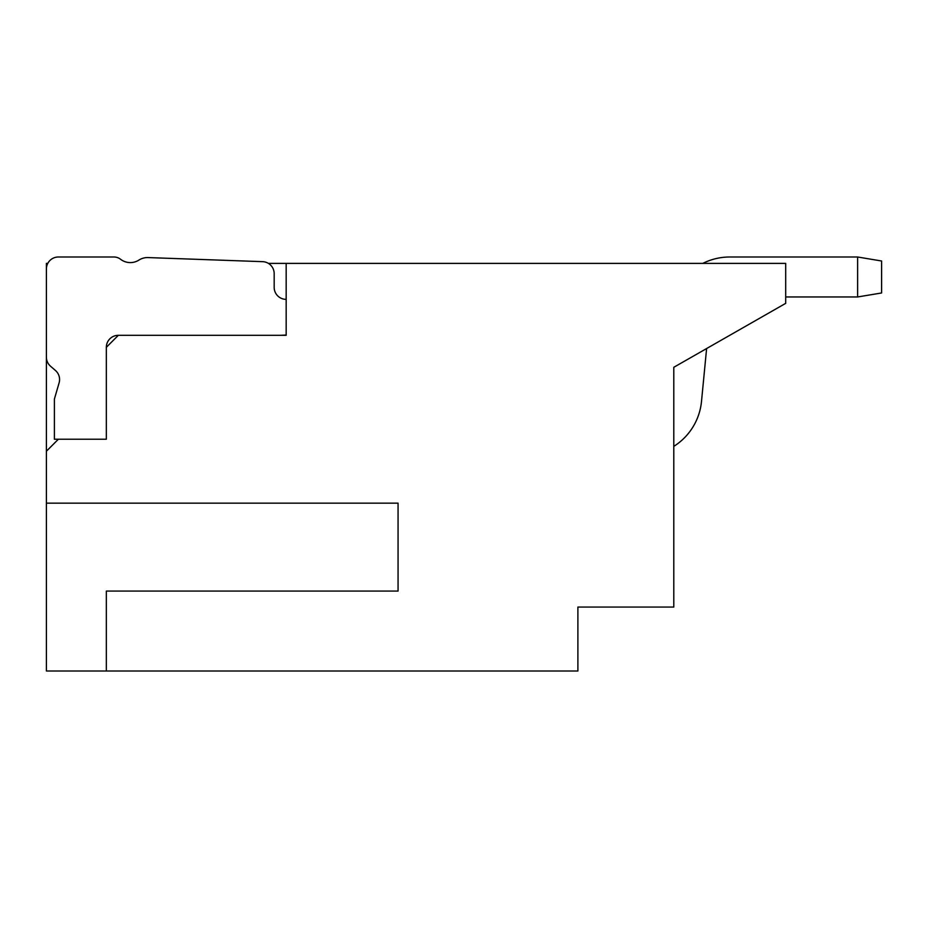 <?xml version="1.0" encoding="UTF-8"?>
<svg xmlns="http://www.w3.org/2000/svg" width="928" height="928" viewBox="0 0 928 928"><rect width="100%" height="100%" fill="white"/><g stroke="black" fill="none" stroke-linecap="round" stroke-linejoin="round"><path stroke-width="1.39" d="M286.172 299.361A11.983 11.983 0 0 1 274.178 287.367L274.178 273.632A11.983 11.983 0 0 0 262.612 261.661L148.086 257.578A15.985 15.985 0 0 0 138.922 260.084A15.985 15.985 0 0 1 120.536 259.248A10.788 10.788 0 0 0 113.935 256.998L58.383 256.998A11.983 11.983 0 0 0 46.4 268.992L46.4 357.152A11.983 11.983 0 0 0 50.518 366.2L55.46 370.492A11.983 11.983 0 0 1 58.998 383.218L54.392 399.075L54.392 439.222L106.337 439.222L58.383 439.222L46.4 451.217L46.4 503.162L398.066 503.162L398.066 591.078L106.337 591.078L106.337 671.002L577.889 671.002L577.889 607.063L673.798 607.063L673.798 367.291L785.691 303.352L785.691 263.39L268.424 263.39M47.78 263.39L46.4 263.39L46.4 451.217M106.337 347.316A11.983 11.983 0 0 1 118.332 335.321L286.172 335.321L118.332 335.321L106.337 347.316L106.337 439.222L58.383 439.222M286.172 263.39L286.172 335.321M46.4 503.162L46.4 671.002L106.337 671.002M278.829 335.321A79.924 79.924 0 0 0 286.172 334.985M113.935 256.998L58.383 256.998M785.691 296.96L857.623 296.96L857.623 256.998L729.744 256.998A59.937 59.937 0 0 0 702.809 263.39M857.623 256.998L729.744 256.998L857.623 256.998L881.6 261L881.6 292.97L857.623 296.96M673.798 446.368A59.937 59.937 0 0 0 701.498 401.441L706.614 348.545"/></g></svg>
